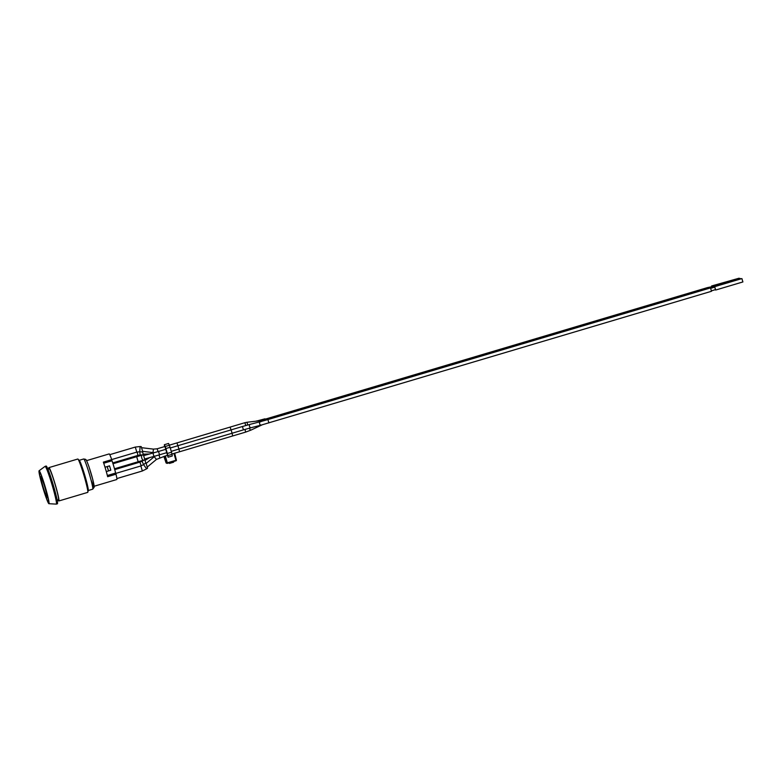 <?xml version="1.0" encoding="UTF-8"?>
<svg xmlns="http://www.w3.org/2000/svg" width="782" height="782" viewBox="0 0 782 782"><rect width="100%" height="100%" fill="white"/><g stroke="black" fill="none" stroke-linecap="round" stroke-linejoin="round"><path stroke-width="1.17" d="M158.081 451.605L157.153 448.8L164.914 446.493L168.091 457.226L167.338 453.472L171.522 452.231L170.065 447.294L165.882 448.536L165.168 446.502L169.362 445.251L168.55 443.462L164.367 444.704L165.168 446.502M173.457 461.546L173.643 462.182L169.459 463.423L169.274 462.788M169.362 445.251L170.065 447.294M171.522 452.231L172.02 454.332L167.837 455.583M168.091 457.226L172.284 455.984L172.02 454.332M164.523 446.61L164.367 444.704M165.882 448.536L167.338 453.472M169.137 462.827L169.459 463.423M166.449 463.179A0.547 0.547 -77.3 0 1 166.058 462.827A0.547 0.547 0 0 0 166.449 463.179L167.172 463.345A0.547 0.547 0 0 0 167.446 463.335L166.771 462.983A0.547 0.547 102.7 0 0 167.446 463.335L176.028 460.784A0.547 0.547 102.7 0 0 176.4 460.129L174.689 453.218L176.028 460.784A0.547 0.547 0 0 0 176.4 460.129M166.058 462.827L163.868 456.434L166.058 462.827L166.771 462.983L164.464 456.258M171.952 454.029L173.927 453.443L175.921 460.285L167.338 462.836L165.344 455.994L167.544 455.339M145.833 462.915L144.807 459.855M143.565 460.197L144.875 459.836L143.38 454.801L142.177 455.124A2.629 1.173 74.7 0 0 141.777 458.076A2.629 1.173 74.7 0 0 143.565 460.197L138.17 461.732L136.674 456.698L142.177 455.124M143.292 454.821L142.617 451.957M141.229 446.6L140.095 446.532L139.753 451.771L142.823 451.967L141.21 446.639M147.515 468.095L145.999 462.797L143.536 464.616L146.654 468.838L147.583 468.154M115.453 473.1L116.01 474.195L107.642 476.688A13.353 0.958 -106.6 0 0 103.351 462.123L111.728 459.63A13.353 0.958 -106.6 0 0 109.187 453.912L86.558 460.647M111.728 459.63L111.826 460.823M94.172 486.238L116.801 479.513A13.353 0.958 -106.6 0 0 116.01 474.195M713.204 286.769L709.782 287.786M713.155 286.32L740.544 278.578M263.182 420.648L709.157 287.913M714.738 287.111L715.491 289.633M710.711 288.314L714.816 287.092L715.569 289.614L711.464 290.836M714.689 286.671L741.903 278.578L742.9 281.94L715.696 290.034M267.903 419.572L710.506 287.913L711.503 291.275L261.178 425.095A1.75 1.144 75.4 0 1 259.624 423.688A1.75 1.144 75.4 0 1 260.298 421.703L267.903 419.572L268.9 422.925M710.555 287.962L714.22 287.268M713.927 286.495L741.316 278.754M265.733 420.208L709.919 288.089M708.238 287.434L711.913 286.74M711.61 285.968L739.01 278.226M709.01 287.61L712.685 286.916M712.382 286.144L739.782 278.402M263.72 420.002L708.384 287.737M265.137 419.181L707.612 287.561M105.013 467.196L109.539 465.847A12.258 0.88 73.4 0 1 109.568 465.955L110.809 470.158L108.512 470.842L107.281 466.639L109.46 465.935A10.948 0.782 -106.6 0 0 109.451 465.877M108.512 470.842L107.124 466.61L109.46 465.935M106.293 471.556L110.731 470.236A10.948 0.782 -106.6 0 0 110.712 470.187M110.731 470.236L106.303 471.605M109.783 466.659A12.258 0.88 73.4 0 1 110.604 469.454M107.349 475.505L115.628 473.042A12.258 0.88 -106.6 0 0 112.022 460.764L103.732 463.227M87.662 492.386A17.399 1.241 -106.6 0 0 87.711 492.386A17.399 1.241 -106.6 0 0 87.819 492.22A17.399 1.241 -106.6 0 0 84.133 476.023A17.399 1.241 -106.6 0 0 77.975 459.112A17.399 1.241 -106.6 0 0 77.838 459.024A17.399 1.241 -106.6 0 0 77.789 459.024L48.904 467.616A17.399 1.241 73.4 0 1 48.953 467.616A17.399 1.241 73.4 0 1 55.258 484.615A17.399 1.241 73.4 0 1 58.826 500.979A17.399 1.241 73.4 0 1 57.995 499.854M48.826 469.014A17.399 1.241 73.4 0 1 48.904 467.616M39.1 470.764L45.073 466.365A19.706 1.408 73.4 0 1 45.112 466.346A19.706 1.408 73.4 0 1 45.17 466.346A19.706 1.408 73.4 0 1 52.296 485.593A19.706 1.408 73.4 0 1 56.343 504.116A19.706 1.408 73.4 0 1 56.304 504.126L48.895 503.696A17.184 1.232 -106.6 0 0 48.895 503.696A17.184 1.232 -106.6 0 0 45.366 487.421A17.184 1.232 -106.6 0 0 39.178 470.754A17.184 1.232 -106.6 0 0 39.1 470.764A17.184 1.232 -106.6 0 0 42.814 487.46A17.184 1.232 -106.6 0 0 48.875 503.696M56.343 504.116L57.389 503.803A19.706 1.408 -106.6 0 0 53.342 485.28A19.706 1.408 -106.6 0 0 46.158 466.033L45.112 466.346M39.491 471.8A16.09 1.153 -106.6 0 0 39.462 471.8A16.09 1.153 -106.6 0 0 42.795 487.108A16.09 1.153 -106.6 0 0 48.572 502.65A16.09 1.153 -106.6 0 0 48.631 502.64A16.09 1.153 -106.6 0 0 45.18 487.069A16.09 1.153 -106.6 0 0 39.491 471.8M58.406 499.727A16.09 1.153 -106.6 0 0 58.454 499.718A16.09 1.153 -106.6 0 0 55.063 484.283A16.09 1.153 -106.6 0 0 49.325 468.877A16.09 1.153 -106.6 0 0 49.276 468.877L47.966 469.268M87.819 492.22L88.249 490.392A15.757 1.124 -106.6 0 0 84.73 475.114A15.757 1.124 -106.6 0 0 79.324 460.412L77.975 459.112M178.873 449.073L179.567 451.771L245.665 432.104L244.971 429.416M159.069 454.958L159.743 457.636M114.729 469.611L139.91 462.123L141.18 465.847M139.91 462.123L141.982 461.253L143.624 464.547M137.114 452.016L137.945 455.407L112.735 462.915M139.812 451.771L140.134 455.026L137.945 455.407M140.095 446.532L135.296 447.069L136.791 452.104L139.753 451.771M143.536 464.616L140.858 465.955L142.353 470.989L146.654 468.838M153.624 452.651L153.634 452.876A1.75 0.704 74.6 0 0 153.399 454.753A1.75 0.704 74.6 0 0 154.533 456.258L166.947 452.622M262.967 420.227L261.335 420.569L261.608 421.263M261.335 420.569L247.083 422.251L247.601 425.027M247.083 422.251L244.854 422.71L245.792 425.535M169.332 445.173L230.113 427.099L231.042 429.895M176.947 442.905L177.876 445.711M157.153 448.8L153.428 449.112L153.008 452.592L154.318 452.68M260.298 421.703L250.162 424.333A1.75 1.144 75.4 0 0 249.517 426.405A1.75 1.144 75.4 0 0 251.051 427.725L261.178 425.095M250.162 424.333L242.44 426.513L243.437 429.865L251.051 427.725M170.3 447.969L231.091 429.885L232.088 433.238L243.437 429.865M177.925 445.701L178.922 449.054L232.088 433.238M165.96 449.259L158.531 451.468L159.528 454.821M261.325 425.056A1.75 0.714 64.7 0 0 261.657 425.066L262.166 424.841M249.419 428.155A1.75 0.714 64.7 0 0 249.458 428.292A1.75 0.714 64.7 0 0 251.051 430.071L261.657 425.066M232.029 433.257L232.733 435.955M155.012 456.121L154.22 456.727L156.459 459.425L164.875 456.141M264.951 418.829L257.679 420.775A1.75 1.349 77.4 0 1 258.471 420.902M40.967 476.834A10.84 0.772 73.4 0 1 46.304 492.592A10.84 0.772 73.4 0 1 44.809 492.249A10.84 0.772 73.4 0 1 40.967 476.834M41.905 477.01A11.388 0.811 -106.6 0 0 41.338 476.16A11.388 0.811 -106.6 0 0 41.309 476.16L40.83 476.854C40.302 475.476 41.817 483.599 45.043 492.953L47.8 497.978A11.388 0.811 -106.6 0 0 47.829 496.941M86.176 460.295A13.802 0.987 73.4 0 1 90.565 471.742A13.802 0.987 73.4 0 1 94.123 486.218A13.802 0.987 73.4 0 1 90.829 479.219M92.647 489.19A15.757 1.124 -106.6 0 0 92.696 489.19A15.757 1.124 -106.6 0 0 89.373 474.068A15.757 1.124 -106.6 0 0 83.762 458.975A15.757 1.124 -106.6 0 0 83.713 458.975L85.58 459.347C86.235 460.618 85.473 457.108 89.148 467.294L92.638 479.034L94.192 487.196L92.696 489.19L88.219 490.529M176.028 460.784L167.446 463.335M174.386 453.306L179.567 451.771M141.982 461.253L144.201 460.021M114.504 468.78L138.17 461.732M112.999 463.746L136.674 456.698M140.134 455.026L143.233 454.841M111.699 459.572L136.791 452.104M109.763 454.665L135.296 447.069M116.87 478.564L142.353 470.989M115.599 473.462L140.858 465.955M145.032 460.383L149.645 457.607M143.204 454.137L149.548 454M230.113 427.099L244.854 422.71M142.774 451.361L153.008 452.592M141.718 447.715L153.428 449.112M231.091 429.885L242.44 426.513M171.297 451.322L178.922 449.054M158.531 451.468L143.78 455.583M144.787 458.946L154.533 456.258M715.51 289.682L714.924 289.858M265.548 419.866L260.162 421.899M251.051 430.071L245.665 432.104M147.387 466.952L156.459 459.425M146.273 463.325L154.22 456.727M263.534 419.651L260.621 420.648M255.577 421.244L257.679 420.775M58.826 500.979L87.711 492.386M58.454 499.718L57.135 500.109M83.713 458.975L79.226 460.315"/></g></svg>

